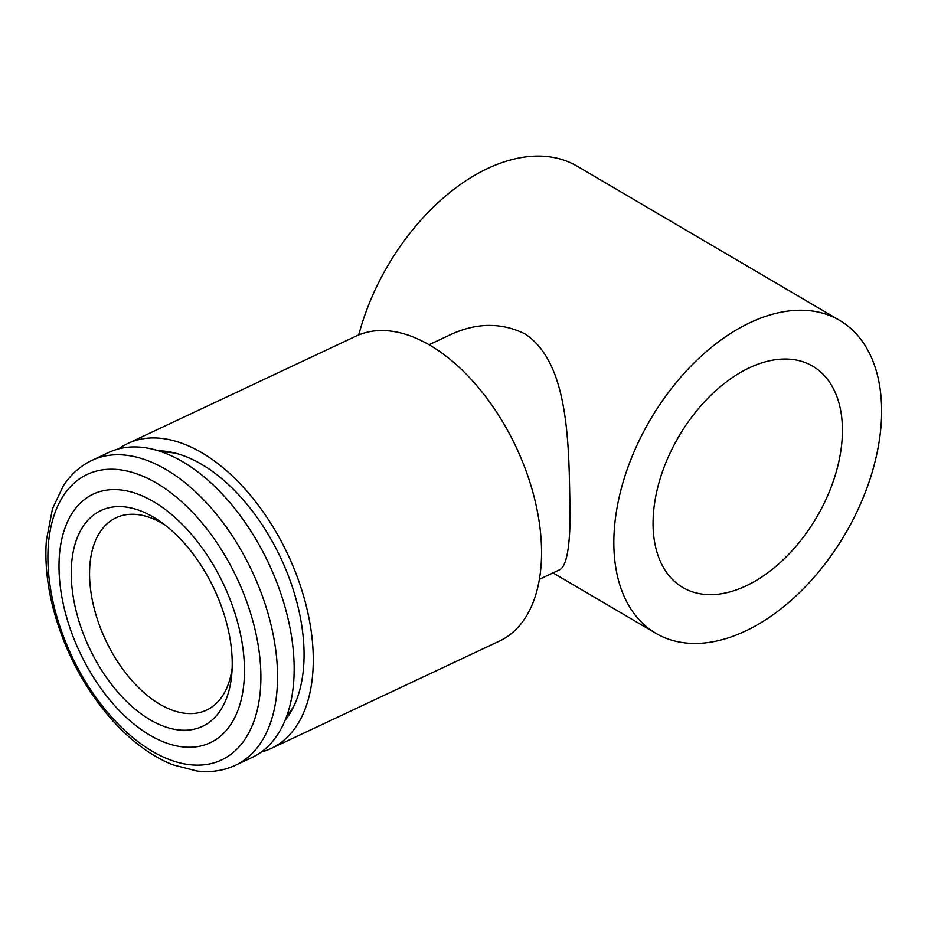 <?xml version="1.0" encoding="UTF-8"?>
<svg xmlns="http://www.w3.org/2000/svg" width="928" height="928" viewBox="0 0 928 928"><rect width="100%" height="100%" fill="white"/><g stroke="black" fill="none" stroke-linecap="round" stroke-linejoin="round"><path stroke-width="1.39" d="M164.755 524.83A106.279 61.526 -115.2 0 0 116.058 517.766A106.279 61.526 -115.2 0 0 105.63 640.123A106.279 61.526 -115.2 0 0 206.55 710.106A106.279 61.526 -115.2 0 0 232.151 668.09M232.209 665.701A119.248 69.02 -115.2 0 0 160.324 521.571A119.248 69.02 -115.2 0 0 71.688 562.786A119.248 69.02 -115.2 0 0 143.573 715.581A119.248 69.02 -115.2 0 0 231.826 673.577A119.248 69.02 -115.2 0 0 232.209 665.701M244.447 672.893A137.39 79.53 -115.2 0 0 106.975 490.077A137.39 79.53 -115.2 0 0 103.797 692.334A137.39 79.53 -115.2 0 0 244.447 672.893M235.538 765.229L252.161 757.41A168.502 97.533 -115.2 0 0 294.141 671.721A168.502 97.533 -115.2 0 0 230.318 503.115A168.502 97.533 -115.2 0 0 108.704 452.47L92.092 460.288C80.492 465.821 70.922 474.301 63.382 485.75L52.49 508.706L46.4 540.154C44.799 561.208 46.945 583.538 52.861 607.156C63.649 648.544 82.476 685.119 109.365 716.857C129.178 739.755 150.382 755.752 172.944 764.846L196.968 771.029C210.83 772.653 223.683 770.716 235.538 765.229A168.502 97.533 -115.2 0 0 277.518 679.54A168.502 97.533 -115.2 0 0 213.695 510.934A168.502 97.533 -115.2 0 0 92.092 460.288M746.031 585.904A128.319 79.878 120.4 0 0 835.432 474.649A128.319 79.878 120.4 0 0 812.731 366.2A128.319 79.878 120.4 0 0 749.453 367.778A128.319 79.878 120.4 0 0 660.052 479.034A128.319 79.878 120.4 0 0 682.753 587.482A128.319 79.878 120.4 0 0 746.031 585.904M839.643 320.38A181.459 112.961 120.4 0 0 695.814 361.247A181.459 112.961 120.4 0 0 613.849 539.829A181.459 112.961 120.4 0 0 655.841 633.302A181.459 112.961 120.4 0 0 845.141 534.052A181.459 112.961 120.4 0 0 839.643 320.38L577.251 166.251A181.459 112.961 120.4 0 0 358.765 334.915M429.049 344.74L449.129 335.298C475.53 322.666 500.679 322.144 524.564 333.697C571.23 363.37 568.667 452.632 570.117 514.135C569.978 548.007 566.44 566.579 559.48 569.862L539.4 579.316M261.302 752.005A168.502 97.533 -115.2 0 0 271.289 748.409L499.554 641.028A168.502 97.533 -115.2 0 0 541.534 555.338A168.502 97.533 -115.2 0 0 477.711 386.732A168.502 97.533 -115.2 0 0 356.108 336.087L127.832 443.468A168.502 97.533 -115.2 0 0 118.691 448.862M271.289 748.409A168.502 97.533 -115.2 0 0 313.258 662.731A168.502 97.533 -115.2 0 0 249.446 494.125A168.502 97.533 -115.2 0 0 127.832 443.468M285.082 720.348A154.837 89.633 -115.2 0 0 292.923 708.11A154.837 89.633 -115.2 0 0 280.662 557.786A154.837 89.633 -115.2 0 0 172.678 452.493A154.837 89.633 -115.2 0 0 158.247 450.73M286.798 715.894A150.348 87.035 -115.2 0 0 294.396 705.048M175.972 453.305A150.348 87.035 -115.2 0 0 162.771 452.249M260.872 679.725A157.783 91.338 -115.2 0 0 102.985 469.777A157.783 91.338 -115.2 0 0 99.331 702.055A157.783 91.338 -115.2 0 0 260.872 679.725M655.841 633.302L553.007 572.912"/></g></svg>
